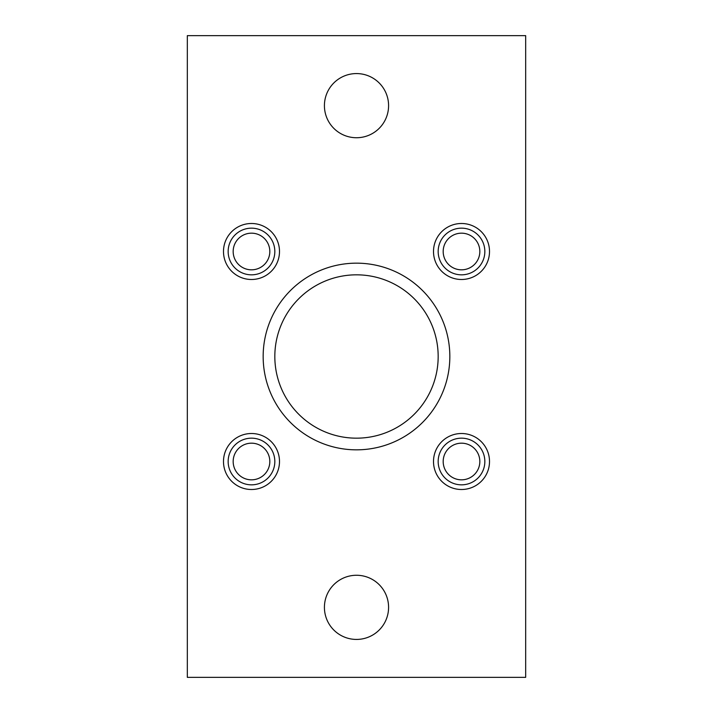 <?xml version="1.0" encoding="UTF-8"?>
<svg xmlns="http://www.w3.org/2000/svg" width="713" height="713" viewBox="0 0 713 713"><rect width="100%" height="100%" fill="white"/><g stroke="black" fill="none" stroke-linecap="round" stroke-linejoin="round"><path stroke-width="1.07" d="M525.677 35.65L187.323 35.65L187.323 677.35L525.677 677.35L525.677 35.65M388.585 105.658A32.085 32.085 0 0 0 340.457 77.869A32.085 32.085 0 0 0 340.457 133.438A32.085 32.085 0 0 0 388.585 105.658M388.585 607.342A32.085 32.085 0 0 0 340.457 579.562A32.085 32.085 0 0 0 340.457 635.131A32.085 32.085 0 0 0 388.585 607.342M223.49 251.493A28.003 28.003 0 0 1 265.494 227.242A28.003 28.003 0 0 1 265.494 275.744A28.003 28.003 0 0 1 223.49 251.493M433.504 461.507A28.003 28.003 0 0 1 475.509 437.256A28.003 28.003 0 0 1 475.509 485.758A28.003 28.003 0 0 1 433.504 461.507M223.49 461.507A28.003 28.003 0 0 1 265.494 437.256A28.003 28.003 0 0 1 265.494 485.758A28.003 28.003 0 0 1 223.49 461.507M433.504 251.493A28.003 28.003 0 0 1 475.509 227.242A28.003 28.003 0 0 1 475.509 275.744A28.003 28.003 0 0 1 433.504 251.493M263.159 356.5A93.341 93.341 0 0 1 403.166 275.664A93.341 93.341 0 0 1 403.166 437.336A93.341 93.341 0 0 1 263.159 356.5M274.826 356.5A81.674 81.674 0 0 1 397.337 285.77A81.674 81.674 0 0 1 397.337 427.23A81.674 81.674 0 0 1 274.826 356.5M274.826 251.493A23.333 23.333 0 0 0 239.826 231.288A23.333 23.333 0 0 0 239.826 271.706A23.333 23.333 0 0 0 274.826 251.493M269.817 251.493A18.324 18.324 0 0 0 242.331 235.629A18.324 18.324 0 0 0 242.331 267.366A18.324 18.324 0 0 0 269.817 251.493M484.84 251.493A23.333 23.333 0 0 0 449.841 231.288A23.333 23.333 0 0 0 449.841 271.706A23.333 23.333 0 0 0 484.84 251.493M479.831 251.493A18.324 18.324 0 0 0 452.345 235.629A18.324 18.324 0 0 0 452.345 267.366A18.324 18.324 0 0 0 479.831 251.493M274.826 461.507A23.333 23.333 0 0 0 239.826 441.294A23.333 23.333 0 0 0 239.826 481.712A23.333 23.333 0 0 0 274.826 461.507M269.817 461.507A18.324 18.324 0 0 0 242.331 445.634A18.324 18.324 0 0 0 242.331 477.371A18.324 18.324 0 0 0 269.817 461.507M484.84 461.507A23.333 23.333 0 0 0 449.841 441.294A23.333 23.333 0 0 0 449.841 481.712A23.333 23.333 0 0 0 484.84 461.507M479.831 461.507A18.324 18.324 0 0 0 452.345 445.634A18.324 18.324 0 0 0 452.345 477.371A18.324 18.324 0 0 0 479.831 461.507"/></g></svg>
